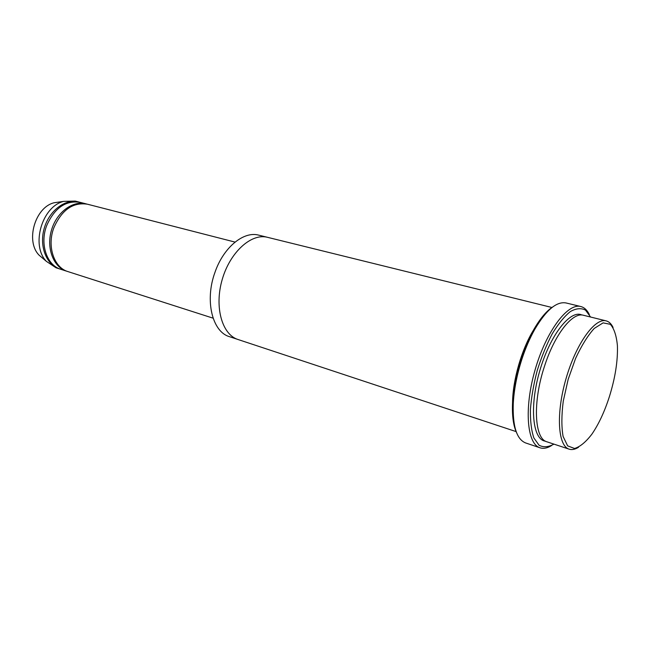 <?xml version="1.0" encoding="UTF-8"?>
<svg xmlns="http://www.w3.org/2000/svg" width="650" height="650" viewBox="0 0 650 650"><rect width="100%" height="100%" fill="white"/><g stroke="black" fill="none" stroke-linecap="round" stroke-linejoin="round"><path stroke-width="0.97" d="M66.584 271.164L60.905 269.336C46.898 265.411 39.577 244.091 46.654 225.688C54.543 207.919 65.731 200.143 80.226 202.361L86.003 203.84C72.792 200.241 56.534 212.331 51.431 230.328C46.158 248.276 53.479 267.166 66.584 271.164L67.308 271.375M86.726 204.043L86.003 203.84M569.148 449.166L546.942 441.813C534.357 438.896 532.504 402.131 544.497 366.251C554.629 334.409 572.601 311.805 583.448 315.266L606.158 320.873C594.929 317.566 575.981 343.882 565.996 378.771C555.864 413.619 557.879 445.981 569.148 449.166C571.951 450.052 575.071 449.426 578.5 447.281M613.072 327.446C611.309 323.806 609.001 321.612 606.158 320.873M609.302 396.923C615.209 378.04 617.906 360.961 617.411 345.67C616.484 335.733 614.136 328.616 610.358 324.317L603.111 322.871L594.23 328.437C587.779 335.587 581.571 345.556 575.608 358.361L568.149 379.389L563.258 401.164C561.486 415.179 561.429 426.92 563.087 436.41L567.637 445.851L574.535 448.484C580.019 446.859 585.804 442.089 591.882 434.176C598.683 424.231 604.492 411.816 609.302 396.923M237.794 339.43L229.499 336.684C212.347 331.931 204.571 300.674 214.922 272.472C223.446 247.357 243.685 230.856 258.781 235.162L267.272 237.258M213.102 318.175L68.014 271.619C54.023 267.702 46.751 246.269 53.861 227.744C61.783 209.852 72.979 202.012 87.457 204.214L235.048 242.092M79.503 202.191L78.788 201.987C65.553 198.388 49.319 210.381 44.249 228.256C39.016 246.09 46.369 264.883 59.491 268.889L60.206 269.1M78.788 201.987L75.221 201.077L63.667 201.378C41.966 206.448 30.696 245.497 46.369 261.349L55.981 267.759L59.491 268.889M60.011 201.906L54.161 202.743C35.059 207.204 25.261 241.182 39.049 255.133L43.55 258.952M516.596 432.713C513.321 425.677 511.973 415.634 512.549 402.594C513.305 388.692 516.133 374.14 521.024 358.938C524.534 348.27 528.678 338.674 533.447 330.143C539.906 318.793 546.398 311.017 552.923 306.808M540.719 319.906L533.463 330.135M533.333 330.346C521.617 349.464 512.826 379.933 512.558 402.358M590.598 317.037L585.504 310.131C581.149 307.832 576.095 308.319 570.326 311.577C564.322 316.477 558.309 323.863 552.281 333.726C546.488 344.768 541.466 357.021 537.233 370.476C533.65 384.118 531.375 397.158 530.4 409.589C530.246 421.151 531.399 430.601 533.869 437.954L539.061 445.226C543.441 447.541 548.405 447.176 553.938 444.129M551.996 307.507L267.491 237.315C251.379 232.968 230.011 252.127 222.194 279.589C214.183 306.995 222.056 334.596 238.014 339.503L516.189 431.624M540.02 447.793L525.639 442.951C516.701 439.384 512.574 426.311 513.256 403.731C514.036 389.504 516.929 374.603 521.942 359.036C525.533 348.116 529.774 338.284 534.649 329.558C546.106 310.082 556.562 301.218 566.028 302.957L580.775 306.524C567.669 302.746 546.097 331.419 535.088 369.858C523.933 408.249 526.914 444.007 540.02 447.793C543.506 448.906 547.357 448.159 551.574 445.534M589.347 314.584C587.178 310.123 584.317 307.434 580.775 306.524M581.921 315.031C570.383 309.221 549.933 335.246 539.663 371.174C529.214 407.054 532.659 439.969 545.529 441.196M39.049 255.133L46.369 261.349M54.161 202.743L63.667 201.378M512.549 402.594L513.256 403.731M533.447 330.143L534.649 329.558"/></g></svg>
